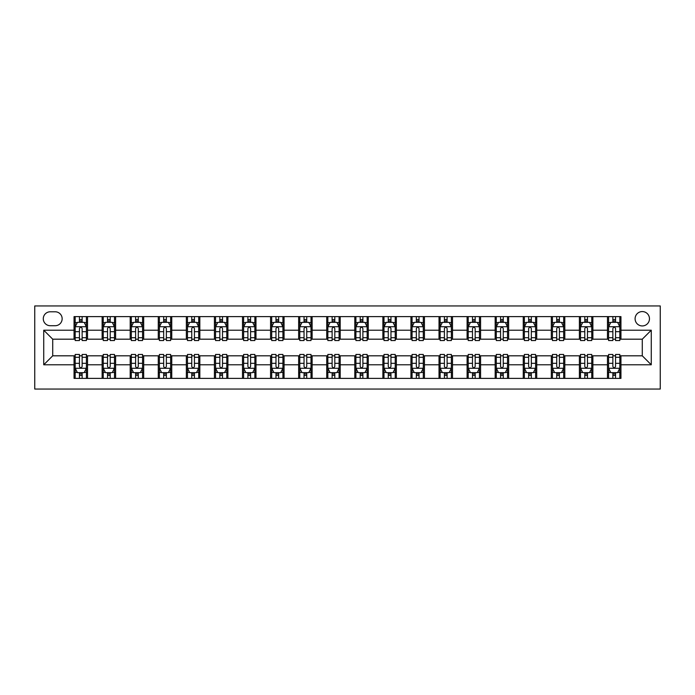 <?xml version="1.0" encoding="UTF-8"?>
<svg xmlns="http://www.w3.org/2000/svg" width="695" height="695" viewBox="0 0 695 695"><rect width="100%" height="100%" fill="white"/><g stroke="black" fill="none" stroke-linecap="round" stroke-linejoin="round"><path stroke-width="1.04" d="M642.284 311.568A7.185 7.185 0 0 0 635.091 318.753A7.185 7.185 0 0 0 642.284 325.938A7.185 7.185 0 0 0 649.469 318.753A7.185 7.185 0 0 0 642.284 311.568M34.75 389.052L660.25 389.052L660.25 305.948L34.75 305.948L34.75 389.052M50.249 325.712L55.192 325.712A6.959 6.959 0 0 0 62.15 318.753A6.959 6.959 0 0 0 55.192 311.786L50.249 311.786A6.959 6.959 0 0 0 43.281 318.753A6.959 6.959 0 0 0 50.249 325.712M74.052 364.797L43.733 364.797L43.733 330.203L74.052 330.203L74.052 339.186L52.716 339.186L52.716 355.814L74.052 355.814L74.052 378.384L620.948 378.384L620.948 355.814L642.284 355.814L642.284 339.186L620.948 339.186L620.948 330.203L651.267 330.203L651.267 364.797L620.948 364.797M620.948 330.203L620.948 316.616L74.052 316.616L74.052 330.203M607.473 316.616L607.473 339.186L608.594 339.186M612.86 339.186L615.553 339.186M619.818 339.186L620.948 339.186M607.473 339.186L591.749 339.186M579.395 316.616L579.395 339.186L580.516 339.186M584.782 339.186L587.484 339.186M579.395 339.186L563.671 339.186M551.317 316.616L551.317 339.186L552.447 339.186M556.712 339.186L559.405 339.186M551.317 339.186L535.602 339.186M523.248 316.616L523.248 339.186L524.369 339.186M528.634 339.186L531.336 339.186M523.248 339.186L507.524 339.186M495.17 316.616L495.17 339.186L496.291 339.186M500.565 339.186L503.258 339.186M495.17 339.186L479.454 339.186M467.101 316.616L467.101 339.186L468.222 339.186M472.487 339.186L475.18 339.186M467.101 339.186L451.376 339.186M439.023 316.616L439.023 339.186L440.144 339.186M444.409 339.186L447.111 339.186M439.023 339.186L423.298 339.186M410.945 316.616L410.945 339.186L412.074 339.186M416.34 339.186L419.033 339.186M410.945 339.186L395.229 339.186M382.876 316.616L382.876 339.186L383.996 339.186M388.262 339.186L390.964 339.186M382.876 339.186L367.151 339.186M354.798 316.616L354.798 339.186L355.918 339.186M360.192 339.186L362.886 339.186M354.798 339.186L339.082 339.186M326.728 316.616L326.728 339.186L327.849 339.186M332.114 339.186L334.808 339.186M326.728 339.186L311.004 339.186M298.65 316.616L298.65 339.186L299.771 339.186M304.036 339.186L306.738 339.186M298.65 339.186L282.926 339.186M270.572 316.616L270.572 339.186L271.702 339.186M275.967 339.186L278.66 339.186M270.572 339.186L254.857 339.186M242.503 316.616L242.503 339.186L243.624 339.186M247.889 339.186L250.591 339.186M242.503 339.186L226.779 339.186M214.425 316.616L214.425 339.186L215.546 339.186M219.82 339.186L222.513 339.186M214.425 339.186L198.709 339.186M186.356 316.616L186.356 339.186L187.476 339.186M191.742 339.186L194.435 339.186M186.356 339.186L170.631 339.186M158.278 316.616L158.278 339.186L159.398 339.186M163.664 339.186L166.366 339.186M158.278 339.186L142.553 339.186M130.2 316.616L130.2 339.186L131.329 339.186M135.595 339.186L138.288 339.186M130.2 339.186L114.484 339.186M102.13 316.616L102.13 339.186L103.251 339.186M107.517 339.186L110.218 339.186M102.13 339.186L86.406 339.186M74.052 339.186L75.182 339.186M79.447 339.186L82.14 339.186M74.052 355.814L75.182 355.814M79.447 355.814L82.14 355.814M86.406 355.814L87.527 355.814L87.527 378.384M103.251 355.814L87.527 355.814M107.517 355.814L110.218 355.814M114.484 355.814L115.605 355.814L115.605 378.384M131.329 355.814L115.605 355.814M135.595 355.814L138.288 355.814M142.553 355.814L143.683 355.814L143.683 378.384M159.398 355.814L143.683 355.814M163.664 355.814L166.366 355.814M170.631 355.814L171.752 355.814L171.752 378.384M187.476 355.814L171.752 355.814M191.742 355.814L194.435 355.814M198.709 355.814L199.83 355.814L199.83 378.384M215.546 355.814L199.83 355.814M219.82 355.814L222.513 355.814M226.779 355.814L227.899 355.814L227.899 378.384M243.624 355.814L227.899 355.814M247.889 355.814L250.591 355.814M254.857 355.814L255.977 355.814L255.977 378.384M271.702 355.814L255.977 355.814M275.967 355.814L278.66 355.814M282.926 355.814L284.055 355.814L284.055 378.384M299.771 355.814L284.055 355.814M304.036 355.814L306.738 355.814M311.004 355.814L312.125 355.814L312.125 378.384M327.849 355.814L312.125 355.814M332.114 355.814L334.808 355.814M339.082 355.814L340.203 355.814L340.203 378.384M355.918 355.814L340.203 355.814M360.192 355.814L362.886 355.814M367.151 355.814L368.272 355.814L368.272 378.384M383.996 355.814L368.272 355.814M388.262 355.814L390.964 355.814M395.229 355.814L396.35 355.814L396.35 378.384M412.074 355.814L396.35 355.814M416.34 355.814L419.033 355.814M423.298 355.814L424.428 355.814L424.428 378.384M440.144 355.814L424.428 355.814M444.409 355.814L447.111 355.814M451.376 355.814L452.497 355.814L452.497 378.384M468.222 355.814L452.497 355.814M472.487 355.814L475.18 355.814M479.454 355.814L480.575 355.814L480.575 378.384M496.291 355.814L480.575 355.814M500.565 355.814L503.258 355.814M507.524 355.814L508.644 355.814L508.644 378.384M524.369 355.814L508.644 355.814M528.634 355.814L531.336 355.814M535.602 355.814L536.722 355.814L536.722 378.384M552.447 355.814L536.722 355.814M556.712 355.814L559.405 355.814M563.671 355.814L564.8 355.814L564.8 378.384M580.516 355.814L564.8 355.814M584.782 355.814L587.484 355.814M591.749 355.814L592.87 355.814L592.87 378.384M608.594 355.814L592.87 355.814M612.86 355.814L615.553 355.814M619.818 355.814L620.948 355.814M87.527 316.616L87.527 339.186M74.052 322.237L75.182 322.237M79.447 322.237L82.14 322.237M86.406 322.237L87.527 322.237M74.052 372.763L75.182 372.763M79.447 372.763L82.14 372.763M86.406 372.763L87.527 372.763M102.13 355.814L102.13 378.384M115.605 316.616L115.605 339.186M102.13 322.237L103.251 322.237M107.517 322.237L110.218 322.237M114.484 322.237L115.605 322.237M102.13 372.763L103.251 372.763M107.517 372.763L110.218 372.763M114.484 372.763L115.605 372.763M130.2 355.814L130.2 378.384M130.2 372.763L131.329 372.763M135.595 372.763L138.288 372.763M142.553 372.763L143.683 372.763M143.683 316.616L143.683 339.186M130.2 322.237L131.329 322.237M135.595 322.237L138.288 322.237M142.553 322.237L143.683 322.237M158.278 355.814L158.278 378.384M158.278 372.763L159.398 372.763M163.664 372.763L166.366 372.763M170.631 372.763L171.752 372.763M171.752 316.616L171.752 339.186M158.278 322.237L159.398 322.237M163.664 322.237L166.366 322.237M170.631 322.237L171.752 322.237M186.356 355.814L186.356 378.384M186.356 372.763L187.476 372.763M191.742 372.763L194.435 372.763M198.709 372.763L199.83 372.763M199.83 316.616L199.83 339.186M186.356 322.237L187.476 322.237M191.742 322.237L194.435 322.237M198.709 322.237L199.83 322.237M214.425 355.814L214.425 378.384M214.425 372.763L215.546 372.763M219.82 372.763L222.513 372.763M226.779 372.763L227.899 372.763M227.899 316.616L227.899 339.186M214.425 322.237L215.546 322.237M219.82 322.237L222.513 322.237M226.779 322.237L227.899 322.237M242.503 355.814L242.503 378.384M242.503 372.763L243.624 372.763M247.889 372.763L250.591 372.763M254.857 372.763L255.977 372.763M255.977 316.616L255.977 339.186M242.503 322.237L243.624 322.237M247.889 322.237L250.591 322.237M254.857 322.237L255.977 322.237M270.572 355.814L270.572 378.384M270.572 372.763L271.702 372.763M275.967 372.763L278.66 372.763M282.926 372.763L284.055 372.763M284.055 316.616L284.055 339.186M270.572 322.237L271.702 322.237M275.967 322.237L278.66 322.237M282.926 322.237L284.055 322.237M298.65 355.814L298.65 378.384M298.65 372.763L299.771 372.763M304.036 372.763L306.738 372.763M311.004 372.763L312.125 372.763M312.125 316.616L312.125 339.186M298.65 322.237L299.771 322.237M304.036 322.237L306.738 322.237M311.004 322.237L312.125 322.237M326.728 355.814L326.728 378.384M326.728 372.763L327.849 372.763M332.114 372.763L334.808 372.763M339.082 372.763L340.203 372.763M340.203 316.616L340.203 339.186M326.728 322.237L327.849 322.237M332.114 322.237L334.808 322.237M339.082 322.237L340.203 322.237M354.798 355.814L354.798 378.384M354.798 372.763L355.918 372.763M360.192 372.763L362.886 372.763M367.151 372.763L368.272 372.763M368.272 316.616L368.272 339.186M354.798 322.237L355.918 322.237M360.192 322.237L362.886 322.237M367.151 322.237L368.272 322.237M382.876 355.814L382.876 378.384M382.876 372.763L383.996 372.763M388.262 372.763L390.964 372.763M395.229 372.763L396.35 372.763M396.35 316.616L396.35 339.186M382.876 322.237L383.996 322.237M388.262 322.237L390.964 322.237M395.229 322.237L396.35 322.237M410.945 355.814L410.945 378.384M410.945 372.763L412.074 372.763M416.34 372.763L419.033 372.763M423.298 372.763L424.428 372.763M424.428 316.616L424.428 339.186M410.945 322.237L412.074 322.237M416.34 322.237L419.033 322.237M423.298 322.237L424.428 322.237M439.023 355.814L439.023 378.384M439.023 372.763L440.144 372.763M444.409 372.763L447.111 372.763M451.376 372.763L452.497 372.763M452.497 316.616L452.497 339.186M439.023 322.237L440.144 322.237M444.409 322.237L447.111 322.237M451.376 322.237L452.497 322.237M467.101 355.814L467.101 378.384M467.101 372.763L468.222 372.763M472.487 372.763L475.18 372.763M479.454 372.763L480.575 372.763M480.575 316.616L480.575 339.186M467.101 322.237L468.222 322.237M472.487 322.237L475.18 322.237M479.454 322.237L480.575 322.237M495.17 355.814L495.17 378.384M495.17 372.763L496.291 372.763M500.565 372.763L503.258 372.763M507.524 372.763L508.644 372.763M508.644 316.616L508.644 339.186M495.17 322.237L496.291 322.237M500.565 322.237L503.258 322.237M507.524 322.237L508.644 322.237M523.248 355.814L523.248 378.384M523.248 372.763L524.369 372.763M528.634 372.763L531.336 372.763M535.602 372.763L536.722 372.763M536.722 316.616L536.722 339.186M523.248 322.237L524.369 322.237M528.634 322.237L531.336 322.237M535.602 322.237L536.722 322.237M551.317 355.814L551.317 378.384M551.317 372.763L552.447 372.763M556.712 372.763L559.405 372.763M563.671 372.763L564.8 372.763M564.8 316.616L564.8 339.186M551.317 322.237L552.447 322.237M556.712 322.237L559.405 322.237M563.671 322.237L564.8 322.237M579.395 355.814L579.395 378.384M579.395 372.763L580.516 372.763M584.782 372.763L587.484 372.763M591.749 372.763L592.87 372.763M592.87 316.616L592.87 339.186M579.395 322.237L580.516 322.237M584.782 322.237L587.484 322.237M591.749 322.237L592.87 322.237M607.473 355.814L607.473 378.384M607.473 372.763L608.594 372.763M612.86 372.763L615.553 372.763M619.818 372.763L620.948 372.763M607.473 322.237L608.594 322.237M612.86 322.237L615.553 322.237M619.818 322.237L620.948 322.237M52.716 339.186L43.733 330.203M52.716 355.814L43.733 364.797M651.267 330.203L642.284 339.186M651.267 364.797L642.284 355.814M82.14 319.535L79.447 319.535M86.406 337.718L82.14 337.718L82.14 340.541L86.406 340.541L86.406 326.841L84.165 322.341L77.423 322.341L75.182 326.841L75.182 340.541L79.447 340.541L79.447 337.718L75.182 337.718M75.182 326.841L75.182 316.616M86.406 326.841L86.406 316.616M79.447 322.341L79.447 316.616M82.14 316.616L82.14 322.341M82.14 337.718L82.14 328.518C81.245 326.789 80.342 326.789 79.447 328.518L79.447 337.718M79.447 375.465L82.14 375.465M75.182 357.282L79.447 357.282L79.447 354.459L75.182 354.459L75.182 368.159L77.423 372.659L84.165 372.659L86.406 368.159L86.406 354.459L82.14 354.459L82.14 357.282L86.406 357.282M86.406 368.159L86.406 378.384M75.182 368.159L75.182 378.384M82.14 372.659L82.14 378.384M79.447 378.384L79.447 372.659M79.447 357.282L79.447 366.482C80.342 368.211 81.237 368.211 82.14 366.482L82.14 357.282M110.218 319.535L107.517 319.535M114.484 337.718L110.218 337.718L110.218 340.541L114.484 340.541L114.484 326.841L112.234 322.341L105.501 322.341L103.251 326.841L103.251 340.541L107.517 340.541L107.517 337.718L103.251 337.718M103.251 326.841L103.251 316.616M114.484 326.841L114.484 316.616M107.517 322.341L107.517 316.616M110.218 316.616L110.218 322.341M110.218 337.718L110.218 328.518C109.315 326.789 108.42 326.789 107.517 328.518L107.517 337.718M138.288 319.535L135.595 319.535M142.553 337.718L138.288 337.718L138.288 340.541L142.553 340.541L142.553 326.841L140.312 322.341L133.57 322.341L131.329 326.841L131.329 340.541L135.595 340.541L135.595 337.718L131.329 337.718M131.329 326.841L131.329 316.616M142.553 326.841L142.553 316.616M135.595 322.341L135.595 316.616M138.288 316.616L138.288 322.341M138.288 337.718L138.288 328.518C137.393 326.789 136.489 326.789 135.595 328.518L135.595 337.718M166.366 319.535L163.664 319.535M170.631 337.718L166.366 337.718L166.366 340.541L170.631 340.541L170.631 326.841L168.381 322.341L161.648 322.341L159.398 326.841L159.398 340.541L163.664 340.541L163.664 337.718L159.398 337.718M159.398 326.841L159.398 316.616M170.631 326.841L170.631 316.616M163.664 322.341L163.664 316.616M166.366 316.616L166.366 322.341M166.366 337.718L166.366 328.518C165.462 326.789 164.567 326.789 163.664 328.518L163.664 337.718M107.517 375.465L110.218 375.465M103.251 357.282L107.517 357.282L107.517 354.459L103.251 354.459L103.251 368.159L105.501 372.659L112.234 372.659L114.484 368.159L114.484 354.459L110.218 354.459L110.218 357.282L114.484 357.282M114.484 368.159L114.484 378.384M103.251 368.159L103.251 378.384M110.218 372.659L110.218 378.384M107.517 378.384L107.517 372.659M107.517 357.282L107.517 366.482C108.42 368.211 109.315 368.211 110.218 366.482L110.218 357.282M135.595 375.465L138.288 375.465M131.329 357.282L135.595 357.282L135.595 354.459L131.329 354.459L131.329 368.159L133.57 372.659L140.312 372.659L142.553 368.159L142.553 354.459L138.288 354.459L138.288 357.282L142.553 357.282M142.553 368.159L142.553 378.384M131.329 368.159L131.329 378.384M138.288 372.659L138.288 378.384M135.595 378.384L135.595 372.659M135.595 357.282L135.595 366.482C136.489 368.211 137.393 368.211 138.288 366.482L138.288 357.282M163.664 375.465L166.366 375.465M159.398 357.282L163.664 357.282L163.664 354.459L159.398 354.459L159.398 368.159L161.648 372.659L168.381 372.659L170.631 368.159L170.631 354.459L166.366 354.459L166.366 357.282L170.631 357.282M170.631 368.159L170.631 378.384M159.398 368.159L159.398 378.384M166.366 372.659L166.366 378.384M163.664 378.384L163.664 372.659M163.664 357.282L163.664 366.482C164.567 368.211 165.462 368.211 166.366 366.482L166.366 357.282M194.435 319.535L191.742 319.535M198.709 337.718L194.435 337.718L194.435 340.541L198.709 340.541L198.709 326.841L196.459 322.341L189.718 322.341L187.476 326.841L187.476 340.541L191.742 340.541L191.742 337.718L187.476 337.718M187.476 326.841L187.476 316.616M198.709 326.841L198.709 316.616M191.742 322.341L191.742 316.616M194.435 316.616L194.435 322.341M194.435 337.718L194.435 328.518C193.54 326.789 192.645 326.789 191.742 328.518L191.742 337.718M191.742 375.465L194.435 375.465M187.476 357.282L191.742 357.282L191.742 354.459L187.476 354.459L187.476 368.159L189.718 372.659L196.459 372.659L198.709 368.159L198.709 354.459L194.435 354.459L194.435 357.282L198.709 357.282M198.709 368.159L198.709 378.384M187.476 368.159L187.476 378.384M194.435 372.659L194.435 378.384M191.742 378.384L191.742 372.659M191.742 357.282L191.742 366.482C192.637 368.211 193.54 368.211 194.435 366.482L194.435 357.282M222.513 319.535L219.82 319.535M226.779 337.718L222.513 337.718L222.513 340.541L226.779 340.541L226.779 326.841L224.537 322.341L217.796 322.341L215.546 326.841L215.546 340.541L219.82 340.541L219.82 337.718L215.546 337.718M215.546 326.841L215.546 316.616M226.779 326.841L226.779 316.616M219.82 322.341L219.82 316.616M222.513 316.616L222.513 322.341M222.513 337.718L222.513 328.518C221.618 326.789 220.715 326.789 219.82 328.518L219.82 337.718M219.82 375.465L222.513 375.465M215.546 357.282L219.82 357.282L219.82 354.459L215.546 354.459L215.546 368.159L217.796 372.659L224.537 372.659L226.779 368.159L226.779 354.459L222.513 354.459L222.513 357.282L226.779 357.282M226.779 368.159L226.779 378.384M215.546 368.159L215.546 378.384M222.513 372.659L222.513 378.384M219.82 378.384L219.82 372.659M219.82 357.282L219.82 366.482C220.715 368.211 221.609 368.211 222.513 366.482L222.513 357.282M250.591 319.535L247.889 319.535M254.857 337.718L250.591 337.718L250.591 340.541L254.857 340.541L254.857 326.841L252.606 322.341L245.874 322.341L243.624 326.841L243.624 340.541L247.889 340.541L247.889 337.718L243.624 337.718M243.624 326.841L243.624 316.616M254.857 326.841L254.857 316.616M247.889 322.341L247.889 316.616M250.591 316.616L250.591 322.341M250.591 337.718L250.591 328.518C249.687 326.789 248.793 326.789 247.889 328.518L247.889 337.718M247.889 375.465L250.591 375.465M243.624 357.282L247.889 357.282L247.889 354.459L243.624 354.459L243.624 368.159L245.874 372.659L252.606 372.659L254.857 368.159L254.857 354.459L250.591 354.459L250.591 357.282L254.857 357.282M254.857 368.159L254.857 378.384M243.624 368.159L243.624 378.384M250.591 372.659L250.591 378.384M247.889 378.384L247.889 372.659M247.889 357.282L247.889 366.482C248.793 368.211 249.687 368.211 250.591 366.482L250.591 357.282M278.66 319.535L275.967 319.535M282.926 337.718L278.66 337.718L278.66 340.541L282.926 340.541L282.926 326.841L280.684 322.341L273.943 322.341L271.702 326.841L271.702 340.541L275.967 340.541L275.967 337.718L271.702 337.718M271.702 326.841L271.702 316.616M282.926 326.841L282.926 316.616M275.967 322.341L275.967 316.616M278.66 316.616L278.66 322.341M278.66 337.718L278.66 328.518C277.765 326.789 276.862 326.789 275.967 328.518L275.967 337.718M275.967 375.465L278.66 375.465M271.702 357.282L275.967 357.282L275.967 354.459L271.702 354.459L271.702 368.159L273.943 372.659L280.684 372.659L282.926 368.159L282.926 354.459L278.66 354.459L278.66 357.282L282.926 357.282M282.926 368.159L282.926 378.384M271.702 368.159L271.702 378.384M278.66 372.659L278.66 378.384M275.967 378.384L275.967 372.659M275.967 357.282L275.967 366.482C276.862 368.211 277.765 368.211 278.66 366.482L278.66 357.282M306.738 319.535L304.036 319.535M311.004 337.718L306.738 337.718L306.738 340.541L311.004 340.541L311.004 326.841L308.754 322.341L302.021 322.341L299.771 326.841L299.771 340.541L304.036 340.541L304.036 337.718L299.771 337.718M299.771 326.841L299.771 316.616M311.004 326.841L311.004 316.616M304.036 322.341L304.036 316.616M306.738 316.616L306.738 322.341M306.738 337.718L306.738 328.518C305.835 326.789 304.94 326.789 304.036 328.518L304.036 337.718M304.036 375.465L306.738 375.465M299.771 357.282L304.036 357.282L304.036 354.459L299.771 354.459L299.771 368.159L302.021 372.659L308.754 372.659L311.004 368.159L311.004 354.459L306.738 354.459L306.738 357.282L311.004 357.282M311.004 368.159L311.004 378.384M299.771 368.159L299.771 378.384M306.738 372.659L306.738 378.384M304.036 378.384L304.036 372.659M304.036 357.282L304.036 366.482C304.94 368.211 305.835 368.211 306.738 366.482L306.738 357.282M334.808 319.535L332.114 319.535M339.082 337.718L334.808 337.718L334.808 340.541L339.082 340.541L339.082 326.841L336.832 322.341L330.09 322.341L327.849 326.841L327.849 340.541L332.114 340.541L332.114 337.718L327.849 337.718M327.849 326.841L327.849 316.616M339.082 326.841L339.082 316.616M332.114 322.341L332.114 316.616M334.808 316.616L334.808 322.341M334.808 337.718L334.808 328.518C333.913 326.789 333.018 326.789 332.114 328.518L332.114 337.718M332.114 375.465L334.808 375.465M327.849 357.282L332.114 357.282L332.114 354.459L327.849 354.459L327.849 368.159L330.09 372.659L336.832 372.659L339.082 368.159L339.082 354.459L334.808 354.459L334.808 357.282L339.082 357.282M339.082 368.159L339.082 378.384M327.849 368.159L327.849 378.384M334.808 372.659L334.808 378.384M332.114 378.384L332.114 372.659M332.114 357.282L332.114 366.482C333.009 368.211 333.913 368.211 334.808 366.482L334.808 357.282M362.886 319.535L360.192 319.535M367.151 337.718L362.886 337.718L362.886 340.541L367.151 340.541L367.151 326.841L364.91 322.341L358.168 322.341L355.918 326.841L355.918 340.541L360.192 340.541L360.192 337.718L355.918 337.718M355.918 326.841L355.918 316.616M367.151 326.841L367.151 316.616M360.192 322.341L360.192 316.616M362.886 316.616L362.886 322.341M362.886 337.718L362.886 328.518C361.991 326.789 361.087 326.789 360.192 328.518L360.192 337.718M360.192 375.465L362.886 375.465M355.918 357.282L360.192 357.282L360.192 354.459L355.918 354.459L355.918 368.159L358.168 372.659L364.91 372.659L367.151 368.159L367.151 354.459L362.886 354.459L362.886 357.282L367.151 357.282M367.151 368.159L367.151 378.384M355.918 368.159L355.918 378.384M362.886 372.659L362.886 378.384M360.192 378.384L360.192 372.659M360.192 357.282L360.192 366.482C361.087 368.211 361.982 368.211 362.886 366.482L362.886 357.282M390.964 319.535L388.262 319.535M395.229 337.718L390.964 337.718L390.964 340.541L395.229 340.541L395.229 326.841L392.979 322.341L386.246 322.341L383.996 326.841L383.996 340.541L388.262 340.541L388.262 337.718L383.996 337.718M383.996 326.841L383.996 316.616M395.229 326.841L395.229 316.616M388.262 322.341L388.262 316.616M390.964 316.616L390.964 322.341M390.964 337.718L390.964 328.518C390.06 326.789 389.165 326.789 388.262 328.518L388.262 337.718M388.262 375.465L390.964 375.465M383.996 357.282L388.262 357.282L388.262 354.459L383.996 354.459L383.996 368.159L386.246 372.659L392.979 372.659L395.229 368.159L395.229 354.459L390.964 354.459L390.964 357.282L395.229 357.282M395.229 368.159L395.229 378.384M383.996 368.159L383.996 378.384M390.964 372.659L390.964 378.384M388.262 378.384L388.262 372.659M388.262 357.282L388.262 366.482C389.165 368.211 390.06 368.211 390.964 366.482L390.964 357.282M419.033 319.535L416.34 319.535M423.298 337.718L419.033 337.718L419.033 340.541L423.298 340.541L423.298 326.841L421.057 322.341L414.316 322.341L412.074 326.841L412.074 340.541L416.34 340.541L416.34 337.718L412.074 337.718M412.074 326.841L412.074 316.616M423.298 326.841L423.298 316.616M416.34 322.341L416.34 316.616M419.033 316.616L419.033 322.341M419.033 337.718L419.033 328.518C418.138 326.789 417.235 326.789 416.34 328.518L416.34 337.718M416.34 375.465L419.033 375.465M412.074 357.282L416.34 357.282L416.34 354.459L412.074 354.459L412.074 368.159L414.316 372.659L421.057 372.659L423.298 368.159L423.298 354.459L419.033 354.459L419.033 357.282L423.298 357.282M423.298 368.159L423.298 378.384M412.074 368.159L412.074 378.384M419.033 372.659L419.033 378.384M416.34 378.384L416.34 372.659M416.34 357.282L416.34 366.482C417.235 368.211 418.138 368.211 419.033 366.482L419.033 357.282M447.111 319.535L444.409 319.535M451.376 337.718L447.111 337.718L447.111 340.541L451.376 340.541L451.376 326.841L449.126 322.341L442.394 322.341L440.144 326.841L440.144 340.541L444.409 340.541L444.409 337.718L440.144 337.718M440.144 326.841L440.144 316.616M451.376 326.841L451.376 316.616M444.409 322.341L444.409 316.616M447.111 316.616L447.111 322.341M447.111 337.718L447.111 328.518C446.207 326.789 445.313 326.789 444.409 328.518L444.409 337.718M444.409 375.465L447.111 375.465M440.144 357.282L444.409 357.282L444.409 354.459L440.144 354.459L440.144 368.159L442.394 372.659L449.126 372.659L451.376 368.159L451.376 354.459L447.111 354.459L447.111 357.282L451.376 357.282M451.376 368.159L451.376 378.384M440.144 368.159L440.144 378.384M447.111 372.659L447.111 378.384M444.409 378.384L444.409 372.659M444.409 357.282L444.409 366.482C445.313 368.211 446.207 368.211 447.111 366.482L447.111 357.282M475.18 319.535L472.487 319.535M479.454 337.718L475.18 337.718L475.18 340.541L479.454 340.541L479.454 326.841L477.204 322.341L470.463 322.341L468.222 326.841L468.222 340.541L472.487 340.541L472.487 337.718L468.222 337.718M468.222 326.841L468.222 316.616M479.454 326.841L479.454 316.616M472.487 322.341L472.487 316.616M475.18 316.616L475.18 322.341M475.18 337.718L475.18 328.518C474.285 326.789 473.391 326.789 472.487 328.518L472.487 337.718M472.487 375.465L475.18 375.465M468.222 357.282L472.487 357.282L472.487 354.459L468.222 354.459L468.222 368.159L470.463 372.659L477.204 372.659L479.454 368.159L479.454 354.459L475.18 354.459L475.18 357.282L479.454 357.282M479.454 368.159L479.454 378.384M468.222 368.159L468.222 378.384M475.18 372.659L475.18 378.384M472.487 378.384L472.487 372.659M472.487 357.282L472.487 366.482C473.382 368.211 474.285 368.211 475.18 366.482L475.18 357.282M503.258 319.535L500.565 319.535M507.524 337.718L503.258 337.718L503.258 340.541L507.524 340.541L507.524 326.841L505.282 322.341L498.541 322.341L496.291 326.841L496.291 340.541L500.565 340.541L500.565 337.718L496.291 337.718M496.291 326.841L496.291 316.616M507.524 326.841L507.524 316.616M500.565 322.341L500.565 316.616M503.258 316.616L503.258 322.341M503.258 337.718L503.258 328.518C502.363 326.789 501.46 326.789 500.565 328.518L500.565 337.718M500.565 375.465L503.258 375.465M496.291 357.282L500.565 357.282L500.565 354.459L496.291 354.459L496.291 368.159L498.541 372.659L505.282 372.659L507.524 368.159L507.524 354.459L503.258 354.459L503.258 357.282L507.524 357.282M507.524 368.159L507.524 378.384M496.291 368.159L496.291 378.384M503.258 372.659L503.258 378.384M500.565 378.384L500.565 372.659M500.565 357.282L500.565 366.482C501.46 368.211 502.355 368.211 503.258 366.482L503.258 357.282M531.336 319.535L528.634 319.535M535.602 337.718L531.336 337.718L531.336 340.541L535.602 340.541L535.602 326.841L533.352 322.341L526.619 322.341L524.369 326.841L524.369 340.541L528.634 340.541L528.634 337.718L524.369 337.718M524.369 326.841L524.369 316.616M535.602 326.841L535.602 316.616M528.634 322.341L528.634 316.616M531.336 316.616L531.336 322.341M531.336 337.718L531.336 328.518C530.433 326.789 529.538 326.789 528.634 328.518L528.634 337.718M528.634 375.465L531.336 375.465M524.369 357.282L528.634 357.282L528.634 354.459L524.369 354.459L524.369 368.159L526.619 372.659L533.352 372.659L535.602 368.159L535.602 354.459L531.336 354.459L531.336 357.282L535.602 357.282M535.602 368.159L535.602 378.384M524.369 368.159L524.369 378.384M531.336 372.659L531.336 378.384M528.634 378.384L528.634 372.659M528.634 357.282L528.634 366.482C529.538 368.211 530.433 368.211 531.336 366.482L531.336 357.282M559.405 319.535L556.712 319.535M563.671 337.718L559.405 337.718L559.405 340.541L563.671 340.541L563.671 326.841L561.43 322.341L554.688 322.341L552.447 326.841L552.447 340.541L556.712 340.541L556.712 337.718L552.447 337.718M552.447 326.841L552.447 316.616M563.671 326.841L563.671 316.616M556.712 322.341L556.712 316.616M559.405 316.616L559.405 322.341M559.405 337.718L559.405 328.518C558.511 326.789 557.607 326.789 556.712 328.518L556.712 337.718M556.712 375.465L559.405 375.465M552.447 357.282L556.712 357.282L556.712 354.459L552.447 354.459L552.447 368.159L554.688 372.659L561.43 372.659L563.671 368.159L563.671 354.459L559.405 354.459L559.405 357.282L563.671 357.282M563.671 368.159L563.671 378.384M552.447 368.159L552.447 378.384M559.405 372.659L559.405 378.384M556.712 378.384L556.712 372.659M556.712 357.282L556.712 366.482C557.607 368.211 558.511 368.211 559.405 366.482L559.405 357.282M587.484 319.535L584.782 319.535M591.749 337.718L587.484 337.718L587.484 340.541L591.749 340.541L591.749 326.841L589.499 322.341L582.766 322.341L580.516 326.841L580.516 340.541L584.782 340.541L584.782 337.718L580.516 337.718M580.516 326.841L580.516 316.616M591.749 326.841L591.749 316.616M584.782 322.341L584.782 316.616M587.484 316.616L587.484 322.341M587.484 337.718L587.484 328.518C586.58 326.789 585.685 326.789 584.782 328.518L584.782 337.718M584.782 375.465L587.484 375.465M580.516 357.282L584.782 357.282L584.782 354.459L580.516 354.459L580.516 368.159L582.766 372.659L589.499 372.659L591.749 368.159L591.749 354.459L587.484 354.459L587.484 357.282L591.749 357.282M591.749 368.159L591.749 378.384M580.516 368.159L580.516 378.384M587.484 372.659L587.484 378.384M584.782 378.384L584.782 372.659M584.782 357.282L584.782 366.482C585.685 368.211 586.58 368.211 587.484 366.482L587.484 357.282M615.553 319.535L612.86 319.535M619.818 337.718L615.553 337.718L615.553 340.541L619.818 340.541L619.818 326.841L617.577 322.341L610.836 322.341L608.594 326.841L608.594 340.541L612.86 340.541L612.86 337.718L608.594 337.718M608.594 326.841L608.594 316.616M619.818 326.841L619.818 316.616M612.86 322.341L612.86 316.616M615.553 316.616L615.553 322.341M615.553 337.718L615.553 328.518C614.658 326.789 613.763 326.789 612.86 328.518L612.86 337.718M612.86 375.465L615.553 375.465M608.594 357.282L612.86 357.282L612.86 354.459L608.594 354.459L608.594 368.159L610.836 372.659L617.577 372.659L619.818 368.159L619.818 354.459L615.553 354.459L615.553 357.282L619.818 357.282M619.818 368.159L619.818 378.384M608.594 368.159L608.594 378.384M615.553 372.659L615.553 378.384M612.86 378.384L612.86 372.659M612.86 357.282L612.86 366.482C613.755 368.211 614.658 368.211 615.553 366.482L615.553 357.282M102.13 364.797L87.527 364.797M102.13 330.203L87.527 330.203M130.2 330.203L115.605 330.203M130.2 364.797L115.605 364.797M158.278 330.203L143.683 330.203M158.278 364.797L143.683 364.797M186.356 330.203L171.752 330.203M186.356 364.797L171.752 364.797M214.425 330.203L199.83 330.203M214.425 364.797L199.83 364.797M242.503 330.203L227.899 330.203M242.503 364.797L227.899 364.797M270.572 330.203L255.977 330.203M270.572 364.797L255.977 364.797M298.65 330.203L284.055 330.203M298.65 364.797L284.055 364.797M326.728 330.203L312.125 330.203M326.728 364.797L312.125 364.797M354.798 330.203L340.203 330.203M354.798 364.797L340.203 364.797M382.876 330.203L368.272 330.203M382.876 364.797L368.272 364.797M410.945 330.203L396.35 330.203M410.945 364.797L396.35 364.797M439.023 330.203L424.428 330.203M439.023 364.797L424.428 364.797M467.101 330.203L452.497 330.203M467.101 364.797L452.497 364.797M495.17 330.203L480.575 330.203M495.17 364.797L480.575 364.797M523.248 330.203L508.644 330.203M523.248 364.797L508.644 364.797M551.317 330.203L536.722 330.203M551.317 364.797L536.722 364.797M579.395 330.203L564.8 330.203M579.395 364.797L564.8 364.797M607.473 330.203L592.87 330.203M607.473 364.797L592.87 364.797M86.354 326.728L75.234 326.728M75.182 322.619L77.293 322.619M84.295 322.619L86.406 322.619M79.447 331.697L75.182 331.697M86.406 331.697L82.14 331.697M82.14 320.968L79.447 320.968M75.234 368.272L86.354 368.272M86.406 372.381L84.295 372.381M77.293 372.381L75.182 372.381M82.14 363.303L86.406 363.303M75.182 363.303L79.447 363.303M79.447 374.032L82.14 374.032M114.423 326.728L103.312 326.728M103.251 322.619L105.362 322.619M112.373 322.619L114.484 322.619M107.517 331.697L103.251 331.697M114.484 331.697L110.218 331.697M110.218 320.968L107.517 320.968M142.501 326.728L131.381 326.728M131.329 322.619L133.44 322.619M140.442 322.619L142.553 322.619M135.595 331.697L131.329 331.697M142.553 331.697L138.288 331.697M138.288 320.968L135.595 320.968M170.57 326.728L159.459 326.728M159.398 322.619L161.509 322.619M168.52 322.619L170.631 322.619M163.664 331.697L159.398 331.697M170.631 331.697L166.366 331.697M166.366 320.968L163.664 320.968M103.312 368.272L114.423 368.272M114.484 372.381L112.373 372.381M105.362 372.381L103.251 372.381M110.218 363.303L114.484 363.303M103.251 363.303L107.517 363.303M107.517 374.032L110.218 374.032M131.381 368.272L142.501 368.272M142.553 372.381L140.442 372.381M133.44 372.381L131.329 372.381M138.288 363.303L142.553 363.303M131.329 363.303L135.595 363.303M135.595 374.032L138.288 374.032M159.459 368.272L170.57 368.272M170.631 372.381L168.52 372.381M161.509 372.381L159.398 372.381M166.366 363.303L170.631 363.303M159.398 363.303L163.664 363.303M163.664 374.032L166.366 374.032M198.648 326.728L187.528 326.728M187.476 322.619L189.587 322.619M196.598 322.619L198.709 322.619M191.742 331.697L187.476 331.697M198.709 331.697L194.435 331.697M194.435 320.968L191.742 320.968M187.528 368.272L198.648 368.272M198.709 372.381L196.598 372.381M189.587 372.381L187.476 372.381M194.435 363.303L198.709 363.303M187.476 363.303L191.742 363.303M191.742 374.032L194.435 374.032M226.726 326.728L215.606 326.728M215.546 322.619L217.665 322.619M224.667 322.619L226.779 322.619M219.82 331.697L215.546 331.697M226.779 331.697L222.513 331.697M222.513 320.968L219.82 320.968M215.606 368.272L226.726 368.272M226.779 372.381L224.667 372.381M217.665 372.381L215.546 372.381M222.513 363.303L226.779 363.303M215.546 363.303L219.82 363.303M219.82 374.032L222.513 374.032M254.796 326.728L243.684 326.728M243.624 322.619L245.735 322.619M252.745 322.619L254.857 322.619M247.889 331.697L243.624 331.697M254.857 331.697L250.591 331.697M250.591 320.968L247.889 320.968M243.684 368.272L254.796 368.272M254.857 372.381L252.745 372.381M245.735 372.381L243.624 372.381M250.591 363.303L254.857 363.303M243.624 363.303L247.889 363.303M247.889 374.032L250.591 374.032M282.874 326.728L271.754 326.728M271.702 322.619L273.813 322.619M280.815 322.619L282.926 322.619M275.967 331.697L271.702 331.697M282.926 331.697L278.66 331.697M278.66 320.968L275.967 320.968M271.754 368.272L282.874 368.272M282.926 372.381L280.815 372.381M273.813 372.381L271.702 372.381M278.66 363.303L282.926 363.303M271.702 363.303L275.967 363.303M275.967 374.032L278.66 374.032M310.943 326.728L299.832 326.728M299.771 322.619L301.882 322.619M308.893 322.619L311.004 322.619M304.036 331.697L299.771 331.697M311.004 331.697L306.738 331.697M306.738 320.968L304.036 320.968M299.832 368.272L310.943 368.272M311.004 372.381L308.893 372.381M301.882 372.381L299.771 372.381M306.738 363.303L311.004 363.303M299.771 363.303L304.036 363.303M304.036 374.032L306.738 374.032M339.021 326.728L327.901 326.728M327.849 322.619L329.96 322.619M336.971 322.619L339.082 322.619M332.114 331.697L327.849 331.697M339.082 331.697L334.808 331.697M334.808 320.968L332.114 320.968M327.901 368.272L339.021 368.272M339.082 372.381L336.971 372.381M329.96 372.381L327.849 372.381M334.808 363.303L339.082 363.303M327.849 363.303L332.114 363.303M332.114 374.032L334.808 374.032M367.099 326.728L355.979 326.728M355.918 322.619L358.029 322.619M365.04 322.619L367.151 322.619M360.192 331.697L355.918 331.697M367.151 331.697L362.886 331.697M362.886 320.968L360.192 320.968M355.979 368.272L367.099 368.272M367.151 372.381L365.04 372.381M358.029 372.381L355.918 372.381M362.886 363.303L367.151 363.303M355.918 363.303L360.192 363.303M360.192 374.032L362.886 374.032M395.168 326.728L384.057 326.728M383.996 322.619L386.107 322.619M393.118 322.619L395.229 322.619M388.262 331.697L383.996 331.697M395.229 331.697L390.964 331.697M390.964 320.968L388.262 320.968M384.057 368.272L395.168 368.272M395.229 372.381L393.118 372.381M386.107 372.381L383.996 372.381M390.964 363.303L395.229 363.303M383.996 363.303L388.262 363.303M388.262 374.032L390.964 374.032M423.246 326.728L412.126 326.728M412.074 322.619L414.185 322.619M421.187 322.619L423.298 322.619M416.34 331.697L412.074 331.697M423.298 331.697L419.033 331.697M419.033 320.968L416.34 320.968M412.126 368.272L423.246 368.272M423.298 372.381L421.187 372.381M414.185 372.381L412.074 372.381M419.033 363.303L423.298 363.303M412.074 363.303L416.34 363.303M416.34 374.032L419.033 374.032M451.316 326.728L440.204 326.728M440.144 322.619L442.255 322.619M449.265 322.619L451.376 322.619M444.409 331.697L440.144 331.697M451.376 331.697L447.111 331.697M447.111 320.968L444.409 320.968M440.204 368.272L451.316 368.272M451.376 372.381L449.265 372.381M442.255 372.381L440.144 372.381M447.111 363.303L451.376 363.303M440.144 363.303L444.409 363.303M444.409 374.032L447.111 374.032M479.394 326.728L468.274 326.728M468.222 322.619L470.333 322.619M477.335 322.619L479.454 322.619M472.487 331.697L468.222 331.697M479.454 331.697L475.18 331.697M475.18 320.968L472.487 320.968M468.274 368.272L479.394 368.272M479.454 372.381L477.335 372.381M470.333 372.381L468.222 372.381M475.18 363.303L479.454 363.303M468.222 363.303L472.487 363.303M472.487 374.032L475.18 374.032M507.472 326.728L496.352 326.728M496.291 322.619L498.402 322.619M505.413 322.619L507.524 322.619M500.565 331.697L496.291 331.697M507.524 331.697L503.258 331.697M503.258 320.968L500.565 320.968M496.352 368.272L507.472 368.272M507.524 372.381L505.413 372.381M498.402 372.381L496.291 372.381M503.258 363.303L507.524 363.303M496.291 363.303L500.565 363.303M500.565 374.032L503.258 374.032M535.541 326.728L524.43 326.728M524.369 322.619L526.48 322.619M533.491 322.619L535.602 322.619M528.634 331.697L524.369 331.697M535.602 331.697L531.336 331.697M531.336 320.968L528.634 320.968M524.43 368.272L535.541 368.272M535.602 372.381L533.491 372.381M526.48 372.381L524.369 372.381M531.336 363.303L535.602 363.303M524.369 363.303L528.634 363.303M528.634 374.032L531.336 374.032M563.619 326.728L552.499 326.728M552.447 322.619L554.558 322.619M561.56 322.619L563.671 322.619M556.712 331.697L552.447 331.697M563.671 331.697L559.405 331.697M559.405 320.968L556.712 320.968M552.499 368.272L563.619 368.272M563.671 372.381L561.56 372.381M554.558 372.381L552.447 372.381M559.405 363.303L563.671 363.303M552.447 363.303L556.712 363.303M556.712 374.032L559.405 374.032M591.688 326.728L580.577 326.728M580.516 322.619L582.627 322.619M589.638 322.619L591.749 322.619M584.782 331.697L580.516 331.697M591.749 331.697L587.484 331.697M587.484 320.968L584.782 320.968M580.577 368.272L591.688 368.272M591.749 372.381L589.638 372.381M582.627 372.381L580.516 372.381M587.484 363.303L591.749 363.303M580.516 363.303L584.782 363.303M584.782 374.032L587.484 374.032M619.766 326.728L608.646 326.728M608.594 322.619L610.705 322.619M617.707 322.619L619.818 322.619M612.86 331.697L608.594 331.697M619.818 331.697L615.553 331.697M615.553 320.968L612.86 320.968M608.646 368.272L619.766 368.272M619.818 372.381L617.707 372.381M610.705 372.381L608.594 372.381M615.553 363.303L619.818 363.303M608.594 363.303L612.86 363.303M612.86 374.032L615.553 374.032"/></g></svg>
